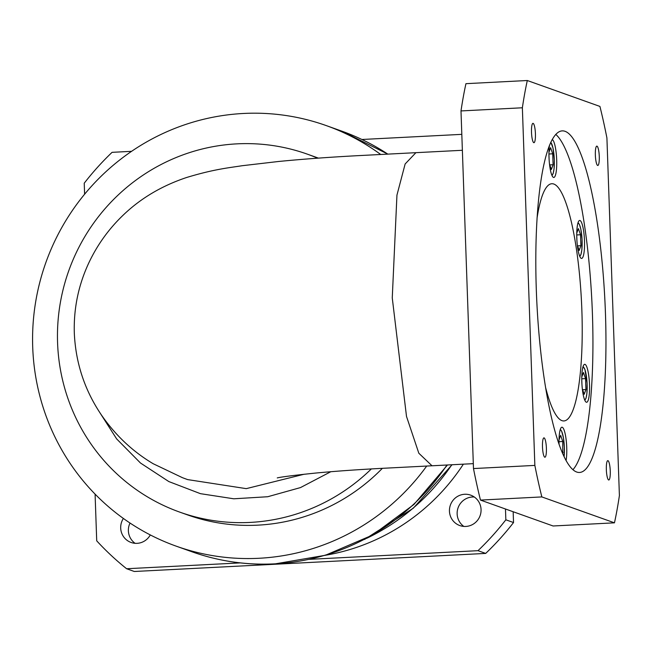 <?xml version="1.0" encoding="UTF-8"?>
<svg xmlns="http://www.w3.org/2000/svg" width="652" height="652" viewBox="0 0 652 652"><rect width="100%" height="100%" fill="white"/><g stroke="black" fill="none" stroke-linecap="round" stroke-linejoin="round"><path stroke-width="0.98" d="M578.153 222.365A18.998 3.782 87.1 0 0 577.175 243.783A18.998 3.782 87.1 0 0 581.625 258.42A18.998 3.782 87.1 0 0 583.141 256.521A18.998 3.782 87.1 0 0 584.119 235.103A18.998 3.782 87.1 0 0 579.669 220.466A18.998 3.782 87.1 0 0 578.153 222.365M549.473 145.274A18.998 3.782 87.1 0 0 549 157.124A18.998 3.782 87.1 0 0 553.817 177.466A18.998 3.782 87.1 0 0 556.686 159.862A18.998 3.782 87.1 0 0 552.154 139.552M587.02 367.581A18.998 3.782 87.1 0 0 584.697 364.313A18.998 3.782 87.1 0 0 581.78 377.81A18.998 3.782 87.1 0 0 584.322 399A18.998 3.782 87.1 0 0 586.645 402.268A18.998 3.782 87.1 0 0 589.563 388.771A18.998 3.782 87.1 0 0 587.02 367.581M566.107 460.345A18.998 3.782 87.1 0 0 566.735 447.565A18.998 3.782 87.1 0 0 561.91 427.215A18.998 3.782 87.1 0 0 559.017 443.825M462.366 150.286L358.127 155.649C329.366 157.173 302.821 159.112 278.485 161.492L242.079 165.73C229.455 167.751 214.321 169.064 186.562 177.515C162.103 185.698 141.199 198.021 123.864 214.492C109.096 228.469 97.384 244.655 88.737 263.049C78.403 285.274 73.586 308.624 74.312 333.09C75.681 363.091 84.744 390.434 101.508 415.12C115.494 435.34 132.723 451.543 153.179 463.727L182.487 477.704L187.613 479.595L246.26 488.641L304.199 474.224M546.4 448.242A9.69 1.932 87.1 0 0 543.947 437.867A9.69 1.932 87.1 0 0 542.48 446.84A9.69 1.932 87.1 0 0 544.942 457.223A9.69 1.932 87.1 0 0 546.4 448.242M535.422 133.725A9.69 1.932 87.1 0 0 532.961 123.342A9.69 1.932 87.1 0 0 531.502 132.323A9.69 1.932 87.1 0 0 533.955 142.698A9.69 1.932 87.1 0 0 535.422 133.725M599.278 156.504A9.69 1.932 87.1 0 0 596.824 146.121A9.69 1.932 87.1 0 0 595.357 155.103A9.69 1.932 87.1 0 0 597.819 165.478A9.69 1.932 87.1 0 0 599.278 156.504M610.264 471.021A9.69 1.932 87.1 0 0 607.803 460.646A9.69 1.932 87.1 0 0 606.344 469.627A9.69 1.932 87.1 0 0 608.805 480.002A9.69 1.932 87.1 0 0 610.264 471.021M545.781 388.209A118.762 23.627 87.1 0 0 563.964 420.947A118.762 23.627 87.1 0 0 581.886 310.914A118.762 23.627 87.1 0 0 551.771 183.742A118.762 23.627 87.1 0 0 537.044 218.167M605.472 314.011A171.011 34.026 87.1 0 0 562.106 130.889A171.011 34.026 87.1 0 0 536.294 289.333A171.011 34.026 87.1 0 0 579.661 472.456A171.011 34.026 87.1 0 0 605.472 314.011M572.994 469.627A171.011 34.026 87.1 0 0 592.448 314.68A171.011 34.026 87.1 0 0 555.757 134.385M415.919 152.674L405.145 163.962L396.946 195.135L392.26 297.915L406.506 416.441L418.828 453.238L432.015 465.781L385.927 468.144C359.668 469.473 336.35 471.103 315.967 473.026C293.865 475.324 280.963 476.962 277.263 477.924L277.556 477.859M317.63 158.175A190.009 185.584 -70.4 0 0 307.385 154.165A190.009 185.584 -70.4 0 0 236.929 143.856A190.009 185.584 -70.4 0 0 59.756 306.236A190.009 185.584 -70.4 0 0 179.699 512.105A190.009 185.584 -70.4 0 0 250.148 522.415A190.009 185.584 -70.4 0 0 371.347 468.927M179.699 512.105L187.385 514.844A190.009 185.584 -70.4 0 0 257.833 525.153A190.009 185.584 -70.4 0 0 382.365 468.323M464.697 494.265A16.153 15.778 109.6 0 1 480.874 512.643A16.153 15.778 109.6 0 1 459.831 525.569A16.153 15.778 109.6 0 1 464.697 494.265M463.857 526.417A16.153 15.778 109.6 0 1 474.338 497.028M150.294 534.933A16.153 15.778 109.6 0 1 131.076 542.464A16.153 15.778 109.6 0 1 123.383 518.454M380.711 154.483A223.269 218.053 -70.4 0 0 326.244 125.591A223.269 218.053 -70.4 0 0 243.457 113.472A223.269 218.053 -70.4 0 0 35.273 304.272A223.269 218.053 -70.4 0 0 176.211 546.164A223.269 218.053 -70.4 0 0 258.991 558.275A223.269 218.053 -70.4 0 0 426.701 466.05M619.4 495.569L606.914 137.939A275.519 54.817 87.1 0 0 599.921 106.423L527.305 80.514A275.519 54.817 87.1 0 0 522.366 107.776L534.852 465.406A275.519 54.817 87.1 0 0 541.845 496.922L614.461 522.831A275.519 54.817 87.1 0 0 619.4 495.569M614.461 522.831L553.092 525.985L480.475 500.084A275.519 54.817 87.1 0 1 473.482 468.56L460.997 110.938A275.519 54.817 87.1 0 1 465.935 83.676L527.305 80.514M480.475 500.084L541.845 496.922M473.482 468.56L534.852 465.406M460.997 110.938L522.366 107.776M463.376 464.167A207.116 202.283 109.6 0 1 325.372 555.276M135.103 543.32A16.153 15.778 109.6 0 1 130.025 523.043M513.157 511.738L513.531 522.545A275.519 269.089 109.6 0 1 485.683 553.418L134.304 571.486L126.618 568.74A275.519 269.089 109.6 0 1 96.716 540.834L95.086 494.118M505.471 509L505.846 519.799A275.519 269.089 109.6 0 1 477.997 550.679L309.398 559.343M84.613 194.223L84.23 183.204A275.519 269.089 109.6 0 1 112.079 152.332L131.582 151.329M361.925 139.487L461.812 134.353M240.311 562.896L126.618 568.74M485.683 553.418L477.997 550.679M513.531 522.545L505.846 519.799M318.372 158.126A190.009 185.584 -70.4 0 0 315.071 156.912L307.385 154.165M558.992 442.284L559.049 443.914M562.766 453.474L562.757 441.51L560.647 435.357L559.008 439.888M558.992 441.706L562.757 441.51M562.334 452.48L563.141 452.439M582.334 388.894L584.192 394.313L585.92 389.537L585.545 378.608L583.426 372.455L581.788 376.986M582.611 389.709L585.92 389.537M581.771 379.382L581.951 384.484M581.771 378.804L585.545 378.608M548.943 154.002L552.709 153.807L550.598 147.662L548.96 152.185M549.783 164.907L553.092 164.736L552.709 153.807M549.497 164.092L551.364 169.512L553.092 164.736M548.943 154.581L549.123 159.683M577.582 245.853L580.899 245.682L580.516 234.761L578.405 228.607L576.767 233.139M576.751 234.948L580.516 234.761M577.305 245.046L579.172 250.466L580.899 245.682M576.751 235.535L576.93 240.629M579.587 255.926A16.406 3.268 87.1 0 0 580.94 254.28A16.406 3.268 87.1 0 0 581.771 235.674A16.406 3.268 87.1 0 0 577.9 223.155M551.779 174.972A16.406 3.268 87.1 0 0 554.298 159.773A16.406 3.268 87.1 0 0 550.712 142.413M584.608 399.774A16.406 3.268 87.1 0 0 587.175 388.225A16.406 3.268 87.1 0 0 584.974 369.823A16.406 3.268 87.1 0 0 582.921 367.003M564.102 456.408A16.406 3.268 87.1 0 0 564.347 447.476A16.406 3.268 87.1 0 0 560.141 429.904M330.792 471.722L300.49 487.582L267.719 496.734L233.783 498.796L200.441 493.67L168.835 481.567L140.482 463.018L116.675 438.943L98.256 410.149M447.476 464.982L413.979 504.436L372.52 535.088L325.332 555.284L274.957 563.907C246.415 565.325 218.722 561.266 191.859 551.747A223.269 218.053 -70.4 0 0 274.647 563.858A223.269 218.053 -70.4 0 0 446.954 465.015M387.818 154.116A223.269 218.053 -70.4 0 0 341.892 131.174L326.244 125.591M366.628 538.348A212.813 207.849 -70.4 0 0 451.812 464.762M578.071 222.593L579.424 224.459L580.793 228.958L582.065 239.3L581.861 249.928L580.908 254.655L579.815 256.464M550.826 142.169L552.986 148.012L554.322 159.789L554.061 168.901L553.165 173.522L552.008 175.518M584.836 400.312L585.993 398.323L586.89 393.702L587.093 383.278L584.942 369.562L583.1 366.44M564.127 456.457L564.363 447.484L563.426 437.794L561.649 431.168L560.312 429.342M473.311 463.653L432.015 465.781M191.859 551.747L176.211 546.164M452.072 464.746L413.311 508.193L364.549 539.448M341.892 131.174L387.858 154.116"/></g></svg>
